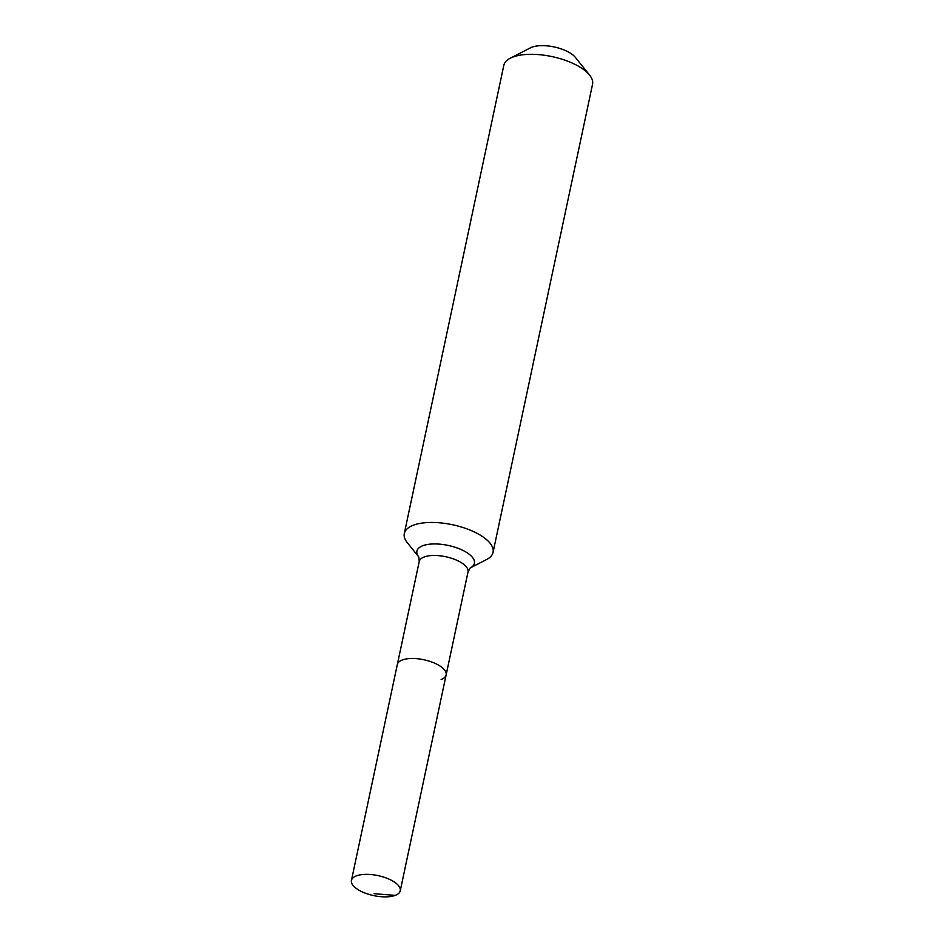 <?xml version="1.0" encoding="UTF-8"?>
<svg xmlns="http://www.w3.org/2000/svg" width="944" height="944" viewBox="0 0 944 944"><rect width="100%" height="100%" fill="white"/><g stroke="black" fill="none" stroke-linecap="round" stroke-linejoin="round"><path stroke-width="1.42" d="M395.253 895.372A24.945 10.231 -168 0 0 400.244 890.794A24.945 10.231 -168 0 0 384.739 877.46A24.945 10.231 -168 0 0 356.431 875.855A24.945 10.231 -168 0 0 351.439 880.422A24.945 10.231 -168 0 0 366.956 893.756A24.945 10.231 -168 0 0 395.253 895.372L374.119 893.708M441.143 679.515A24.945 10.231 -168 0 0 446.134 674.936A24.945 10.231 -168 0 0 430.617 661.602A24.945 10.231 -168 0 0 402.309 659.986A24.945 10.231 -168 0 0 397.318 664.564L351.439 880.422M493.051 552.37L592.561 84.228A45.359 18.597 -168 0 0 589.563 75.048L575.368 57.395A25.712 10.537 -168 0 0 555.402 47.235A25.712 10.537 -168 0 0 531.909 47.2A25.712 10.537 -168 0 0 530.434 47.849L510.291 58.198A45.359 18.597 -168 0 0 503.813 65.36L404.303 533.513A45.359 18.597 -168 0 0 407.301 542.694L418.758 556.925A29.382 12.048 -168 0 1 422.794 545.715A29.382 12.048 -168 0 1 463.244 550.564A29.382 12.048 -168 0 1 470.324 567.887L486.585 559.544A45.359 18.597 -168 0 0 493.051 552.37A45.359 18.597 -168 0 0 464.849 528.133A45.359 18.597 -168 0 0 413.378 525.194A45.359 18.597 -168 0 0 404.303 533.513M589.563 75.048A45.359 18.597 -168 0 0 554.329 57.112A45.359 18.597 -168 0 0 512.887 57.053A45.359 18.597 -168 0 0 510.291 58.198M470.195 567.958L468.023 571.934L446.134 674.936A24.945 10.231 -168 0 0 430.617 661.602A24.945 10.231 -168 0 0 402.309 659.986A24.945 10.231 -168 0 0 397.318 664.564L419.219 561.55L418.853 557.043M468.023 571.934A24.945 10.231 -168 0 0 458.56 561.114A24.945 10.231 -168 0 0 424.21 556.984A24.945 10.231 -168 0 0 419.219 561.55M446.134 674.936L400.244 890.794"/></g></svg>
